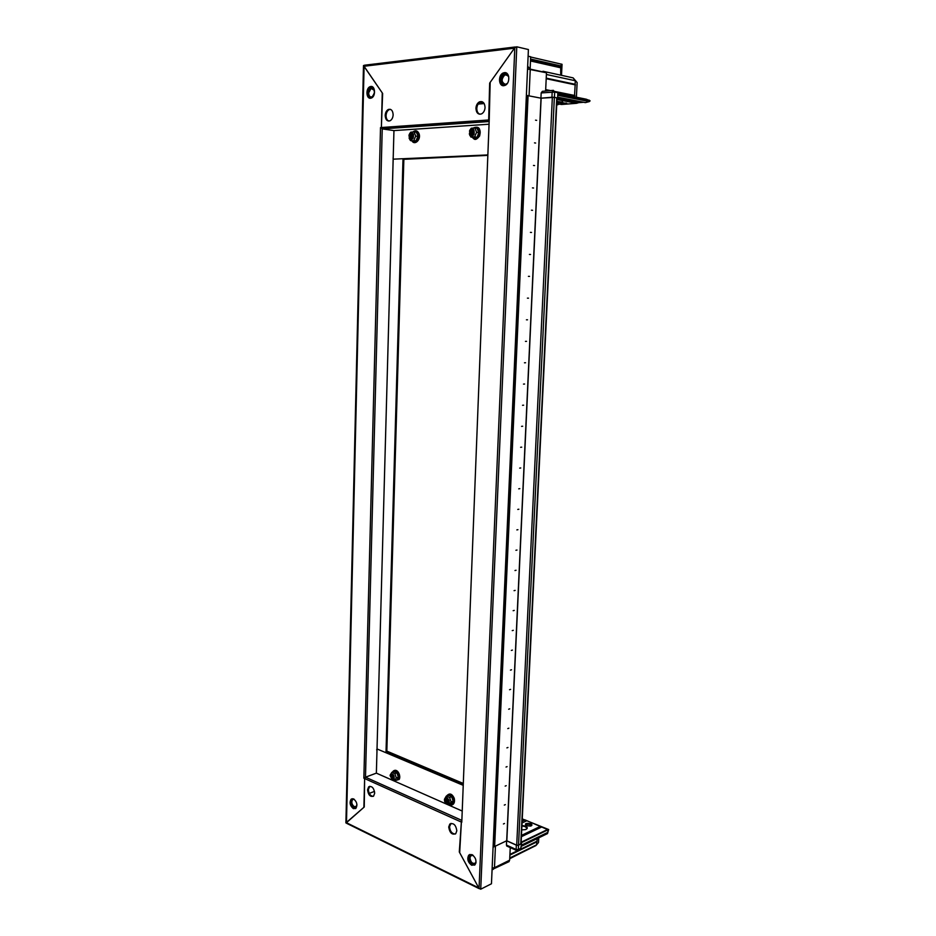 <?xml version="1.0" encoding="UTF-8"?>
<svg xmlns="http://www.w3.org/2000/svg" width="936" height="936" viewBox="0 0 936 936"><rect width="100%" height="100%" fill="white"/><g stroke="black" fill="none" stroke-linecap="round" stroke-linejoin="round"><path stroke-width="1.4" d="M462.934 783.315L386.837 751.117M403.849 159.307L487.82 155.376M412.32 137.779L412.682 134.831M370.375 98.245C366.795 94.594 366.982 90.792 370.937 86.837L372.001 86.615M370.574 98.233C366.105 98.959 365.613 88.265 370.048 86.685L370.855 86.463C375.336 85.691 375.862 96.408 371.428 98.011L370.574 98.233M355.621 808.575L354.182 808.33C350.836 805.463 350.076 802.327 351.924 798.911L352.193 798.7M353.363 808.645C350.017 805.779 349.257 802.643 351.094 799.227L353.597 798.946C356.955 801.778 357.716 804.925 355.891 808.365L353.363 808.645M364.642 778.354L363.858 778.202L364.63 778.541L363.882 807.323L345.899 822.919L363.484 65.59L382.262 92.91L381.373 127.518L488.674 119.983L489.668 83.082L514.449 48.181L364.057 66.257L382.637 93.46L381.373 127.507L380.519 127.577L381.373 127.565M364.092 65.93L346.472 823.037M364.595 65.204L363.484 65.567M393.097 157.927L393.155 159.167L403.006 158.722L385.995 752.731L377.032 748.952L376.646 749.853M489.165 121.341L461.787 822.276L364.63 778.553L365.485 777.184L376.366 773.136L461.846 810.88L376.366 773.136L377.032 748.952L462.864 785.187M487.831 155.084L403.872 158.827L386.802 752.439L385.995 752.731M403.872 158.827L403.006 158.722M448.379 801.906L447.268 799.04M448.356 802L447.186 798.993M448.239 802.257L446.858 800.736L446.928 798.888M448.192 802.327L446.753 800.783L446.858 798.876M448.051 802.503L445.77 801.193L446.016 799.11L448.297 800.42L448.051 802.503L446.367 800.935L446.624 798.853M447.993 802.55L446.261 800.982L446.507 798.911M447.817 802.667L445.875 801.146L446.355 798.899M448.344 800.432C446.343 797.8 445.337 798.104 445.325 801.345C447.326 804.001 448.332 803.685 448.344 800.432C446.332 797.788 445.314 798.092 445.314 801.345C447.326 803.977 448.332 803.673 448.344 800.432M444.682 801.544L447.104 804.164C448.941 804.164 449.561 802.854 448.987 800.233C447.022 796.957 445.501 796.782 444.425 799.695L444.682 801.544M448.215 795.272L451.924 796.419L453.504 801.052L451.351 804.047L453.141 801.064L451.632 796.653L449.596 797.495L451.105 801.918L449.315 804.902L446.332 803.825M451.351 804.047L449.315 804.902M453.504 801.052L451.105 801.918M451.924 796.419L448.344 795.226L446.308 796.068L449.596 797.495M444.506 799.145L446.308 796.068M412.132 137.978L412.542 134.597M412.062 138.025L412.495 134.527M411.817 138.177L410.202 137.299L411.161 134.152L412.764 135.03L411.817 138.177L412.261 134.281M411.77 138.2L411.255 137.452L412.214 134.304M411.559 138.259L410.845 137.393L412.062 134.152M411.489 138.271L410.728 137.37L412.004 134.129M411.29 138.282L410.319 137.311L411.805 134.059M409.746 137.487C411.781 139.324 412.811 138.423 412.811 134.772C410.752 132.924 409.722 133.825 409.722 137.498C411.781 139.347 412.811 138.434 412.811 134.772C410.752 132.947 409.734 133.848 409.746 137.487M413.455 134.199C411.828 131.754 410.331 132.081 408.962 135.182L409.582 138.949C412.472 140.26 413.759 138.68 413.455 134.199M415.42 132.128L416.625 132.07L418.252 136.41L416.356 140.962L412.717 140.915L416.064 140.716L417.865 136.387L415.678 136.071L414.121 131.941L410.775 132.151L409.664 133.602M412.717 140.915L410.53 140.611L409.114 138.165M418.252 136.41L416.321 132.257L414.121 131.941M416.356 140.962L410.53 140.611M415.678 136.071L413.864 140.412M448.438 801.602L447.513 799.215M535.532 120.171L536.656 120.358L535.532 120.171M534.503 142.869L535.626 143.044L534.503 142.869M533.473 165.45L534.585 165.59L533.473 165.45M532.444 187.89L533.567 188.007L532.444 187.89M531.426 210.19L532.549 210.296L531.426 210.19M530.419 232.374L531.531 232.456L530.419 232.374M529.413 254.428L530.525 254.475L529.413 254.428M528.407 276.354L529.519 276.377L528.407 276.354M527.413 298.151L528.524 298.163L527.413 298.151M526.43 319.82L527.53 319.808L526.43 319.82M525.447 341.371L526.547 341.336L525.447 341.371M524.464 362.794L525.564 362.747L524.464 362.794M523.493 384.099L524.593 384.029L523.493 384.099M522.534 405.288L523.622 405.194L522.534 405.288M521.563 426.348L522.662 426.231L521.563 426.348M520.615 447.291L521.703 447.162L520.615 447.291M519.667 468.117L520.755 467.965L519.667 468.117M518.72 488.838L519.808 488.65L518.72 488.838M517.772 509.43L518.86 509.231L517.772 509.43M516.847 529.905L517.924 529.694L516.847 529.905M515.911 550.274L517 550.04L515.911 550.274M514.987 570.527L516.064 570.27L514.987 570.527M514.075 590.663L515.151 590.394L514.075 590.663M513.162 610.693L514.227 610.412L513.162 610.693M512.249 630.618L513.326 630.314L512.249 630.618M511.349 650.426L512.413 650.099L511.349 650.426M510.448 670.129L511.512 669.79L510.448 670.129M509.547 689.727L510.623 689.364L509.547 689.727M508.657 709.219L509.722 708.833L508.657 709.219M507.78 728.594L508.845 728.196L507.78 728.594M506.902 747.876L507.955 747.466L506.902 747.876M506.025 767.052L507.078 766.619L506.025 767.052M505.159 786.123L506.212 785.667L505.159 786.123M504.293 805.089L505.346 804.621L504.293 805.089M503.428 823.961L504.481 823.469L503.428 823.961M553.433 97.25L551.936 97.262L552.181 91.974L553.387 90.347L554.685 92.067L554.44 97.367L541.008 98.186L506.704 840.762L516.707 845.196L518.521 845.243L521.048 843.827L557.049 97.952L554.358 97.344L518.521 845.243M526.371 95.589L527.202 95.519L493.834 846.869L493.108 846.53M541.008 98.186L528.068 95.683L494.641 846.483L528.068 95.683L527.202 95.519M506.704 840.762L493.834 846.869M374.388 91.201L374.131 90.195L371.054 88.382L368.655 92.921C368.866 96.01 370.012 97.332 372.083 96.864L373.873 94.945M475.933 108.248C476.26 112.917 478.132 114.8 481.549 113.888C483.643 112.694 484.813 110.565 485.059 107.523C484.731 102.855 482.871 100.959 479.466 101.86C477.36 103.054 476.178 105.183 475.933 108.248M482.005 101.661L480.355 102.012C478.237 103.206 477.056 105.335 476.81 108.4C476.822 111.454 477.863 113.408 479.899 114.251M393.143 114.824C392.851 110.565 391.248 108.775 388.358 109.453C386.451 110.495 385.398 112.495 385.187 115.456C385.492 119.714 387.094 121.493 389.996 120.802C391.891 119.749 392.933 117.76 393.143 114.824M390.394 109.325L389.247 109.594C387.34 110.635 386.287 112.636 386.077 115.584C386.123 118.462 387.048 120.288 388.861 121.072M461.471 820.24L365.485 777.184L382.227 128.899L393.951 130.595L489.06 124.219M489.165 121.528L382.227 128.899L381.373 127.507M487.843 154.931L393.167 159.167L393.951 130.595M364.057 66.257L364.981 65.157L515.022 47.011M515.385 47.35L514.449 48.181M515.397 46.964L515.993 47.104M474.634 865.121L472.458 864.852C468.655 861.845 467.684 858.476 469.579 854.743L469.954 854.428M472.083 854.697C475.897 857.668 476.869 861.038 474.997 864.794L471.639 865.238C467.836 862.231 466.877 858.862 468.76 855.13L472.083 854.697M503.346 85.703C499.169 81.83 499.414 77.653 504.083 73.183L505.885 72.832M504.41 72.657C509.757 71.756 510.424 83.222 505.159 85.34L503.872 85.691C498.525 86.533 497.917 75.091 503.194 72.996L504.41 72.657M489.224 120.077L490.16 82.391L514.812 47.677L516.777 46.8L515.736 47.209M480.73 889.2L516.777 46.8L528.407 49.538L491.458 883.771L480.73 889.2L479.045 888.404L459.681 852.673L461.413 821.656M461.787 822.276L489.224 120.019M369.264 793.4L374.529 791.376M472.668 134.398L472.446 131.648L473.206 130.701M472.598 134.433L472.329 131.637L473.148 130.631M472.376 134.55L471.919 131.578L472.972 130.467M472.306 134.573L471.802 131.555L472.914 130.42M472.095 134.62L471.393 131.496L472.727 130.303M472.036 134.632L471.276 131.473L472.668 130.279M471.826 134.632L470.866 131.414L472.469 130.221M473.417 133.438L472.469 134.503C470.831 134.679 470.258 133.637 470.75 131.391L471.697 130.326C473.335 130.162 473.909 131.192 473.417 133.438M470.281 131.169C470.012 134.995 471.077 135.802 473.464 133.602C473.733 129.753 472.668 128.934 470.27 131.157C470.001 135.006 471.065 135.825 473.464 133.614C473.721 129.776 472.668 128.957 470.281 131.169M474.131 134.129C474.505 128.653 472.996 127.495 469.603 130.642L469.755 135.006C471.288 136.75 472.738 136.457 474.131 134.129M474.587 136.867L470.925 137.077L476.763 137.194L474.587 136.867L476.588 132.315L474.915 127.986L471.253 128.232L469.813 130.221M476.213 128.197L477.418 128.138L479.173 132.678L477.056 137.44L473.101 137.405M477.056 137.44L478.764 132.655L477.103 128.337L474.915 127.986M479.173 132.678L476.588 132.315M470.925 137.077L469.299 133.871M353.281 798.817C350.146 800.689 350.333 803.533 353.843 807.347C355.621 807.955 356.639 807.066 356.92 804.691L356.92 804.527M354.194 799.297L352.568 799.601C351.187 802.175 351.749 804.527 354.264 806.668L356.16 806.458L356.909 804.82M374.692 793.131C373.873 787.819 371.861 785.725 368.655 786.86L367.544 789.844C368.363 795.155 370.375 797.238 373.593 796.103L374.692 793.131M369.79 786.298L368.363 789.539C368.772 793.751 370.41 796.021 373.288 796.349M448.718 827.026C449.701 832.9 452.041 835.123 455.75 833.683L456.826 830.747C455.844 824.873 453.504 822.65 449.806 824.078L448.718 827.026M364.63 778.553L364.256 806.996L346.437 822.709L478.752 887.878L459.295 851.959L461.46 820.603M451.023 823.387L449.537 826.663C450.04 831.39 451.983 833.836 455.364 833.999M386.802 752.439L462.887 784.52M478.752 887.878L479.349 888.673M346.917 823.458L346.437 822.709M479.735 102.375L482.602 102.281L480.18 101.989M521.937 825.412L525.517 826.137C527.927 827.459 527.881 828.629 525.365 829.635L521.726 829.881M526.465 829.167L526.909 828.395L525.248 826.617L521.914 825.938M522.253 818.906L548.671 829.542L547.501 833.59L521.457 846.249M530.712 823.692C525.95 822.896 524.406 823.575 526.102 825.716L530.642 826.078C532.362 825.4 532.385 824.604 530.712 823.692M531.063 825.938L530.185 824.651C527.916 824.008 526.441 824.207 525.763 825.248L525.821 825.564M473.171 855.399L470.75 855.761L469.966 857.914C470.75 862.442 472.575 864.139 475.441 863.004L476.038 861.927M538.75 837.837L538.516 842.505L535.883 845.594L509.734 858.569M537.311 838.539L536.784 841.92L509.898 855.071M536.784 841.92L536.644 844.81L509.757 858.019M509.722 858.71L520.1 853.468M507.043 846.156L506.435 845.079L516.134 849.467L516.333 845.149L506.622 840.797L495.436 846.109L494.477 867.695L493.073 869.497M516.333 845.149L517.678 845.395M518.521 845.231L518.392 849.514L517.549 850.555M521.059 843.535L518.602 845.196M510.249 847.606L509.652 860.196L508.33 861.986M521.574 843.757L520.58 849.104M506.435 845.079L506.622 840.797M547.501 833.59L548.087 830.15L546.963 829.776L547.665 829.588L525.073 819.913L522.194 820.03M523.165 819.573L522.241 819.175M525.073 819.913L522.136 821.282M526.395 820.954L522.054 822.978M539.744 826.675L521.457 835.392M541.651 827.014L521.399 836.69M546.963 829.776L521.13 842.236M547.572 830.033L521.095 842.809M547.548 832.49L521.504 845.126M548.087 830.15L548.671 829.542M556.885 101.322L562.899 102.328L556.815 102.784M556.838 102.293L562.454 101.895M508.295 75.254L505.405 73.804C500.198 74.084 499.73 85.726 504.937 84.965L506.481 84.415M508.704 76.518L505.814 74.599L504.902 74.845C501.088 79.115 501.251 82.286 505.405 84.357L507.335 83.421M566.151 103.767L560.664 103.346L566.151 103.767M561.378 102.995L566.713 103.135M530.665 57.014L562.045 64.315L561.506 75.325M543.652 72.177L542.974 71.265L573.113 77.875L577.138 82.543L576.389 97.215M557.844 93.495L586.31 99.216L590.101 100.842L589.341 101.579L557.751 95.296M589.411 100.257L557.821 93.916M589.341 101.579L585.409 102.621L557.669 97.145M585.409 102.621L557.657 97.344M582.941 102.328L578.705 102.656L557.025 98.409M578.705 102.656L576.541 103.311L556.978 99.497M576.541 103.311L561.46 104.481L556.78 103.58M559.798 104.165L556.733 104.551M557.821 104.762L556.721 104.844M561.647 64.116L560.758 65.906L530.572 59.05M560.758 65.906L560.699 67.228L530.513 60.407M560.699 67.228L560.711 75.149M573.113 77.875L575.277 80.73L546.39 74.482M577.138 82.543L575.301 80.718L575.09 84.275L546.215 78.133L575.195 84.345L574.517 95.788L554.685 91.787M549.327 90.71L545.665 89.973M574.517 95.788L574.458 96.829M554.44 97.367L557.622 97.987L557.879 92.711L554.685 92.067L541.172 92.921L540.926 98.175L551.936 97.262M527.67 66.234L530.256 69.252L529.062 95.882L540.926 98.175M530.162 68.188L530.665 56.78L528.115 56.195M545.618 91.038L546.472 72.786L527.553 69.007M541.172 92.921L542.377 91.318L553 90.382M393.787 777.535L393.073 775.476M472.855 134.234L473.347 130.911M392.476 775.067L393.389 778.518L392.114 774.996M393.553 778.319L392.406 775.031M393.354 778.553L392.079 775.02M393.178 778.658C391.693 778.378 391.131 777.301 391.494 775.441L391.915 775.031M393.389 778.518C391.786 778.717 391.108 777.711 391.388 775.476L391.587 775.207C393.202 775.008 393.869 776.026 393.6 778.249M393.611 778.6C393.799 775.57 392.921 774.458 390.967 775.289C390.768 778.319 391.646 779.431 393.611 778.612C393.81 775.558 392.921 774.446 390.955 775.277C390.78 778.307 391.657 779.407 393.611 778.6M390.406 774.587L390.09 775.605L392.523 780.074L394.161 779.302C394.442 774.985 393.19 773.417 390.406 774.587M393.822 771.615L397.215 772.668L398.701 777.102L396.993 780.144L398.338 777.114L396.934 772.89L393.904 771.58L391.868 772.352L390.253 774.891M398.701 777.102L396.302 777.898L394.676 780.788L391.938 779.828M393.717 777.98L392.746 775.195M393.74 777.875L392.827 775.254M396.712 780.016L394.676 780.788M397.215 772.668L394.887 773.662L396.302 777.898M391.868 772.352L394.887 773.662M386.814 752.064L386.837 751.421M462.922 783.537L387.644 751.643M403.919 158.827L404.75 159.061M403.861 159.143L487.82 155.317M363.858 778.202L380.519 127.577M393.155 159.167L377.021 748.952L393.167 159.167M450.181 804.539C453.375 804.925 454.51 802.901 453.597 798.455C451.351 794.067 449.093 793.202 446.811 795.857M452.919 804.047C454.475 802.936 454.861 801.005 454.1 798.268M454.089 798.232C452.86 795.296 451.199 793.962 449.104 794.255M412.004 140.809C416.614 143.325 418.731 140.915 418.345 133.591C416.988 130.806 415.21 130.256 412.975 131.941M415.186 142.249C418.556 141.242 419.784 138.411 418.872 133.766M506.821 840.762L541.137 98.198M552.357 97.262L516.707 845.196M556.745 97.812L520.744 844.155M368.222 90.219C371.3 85.972 373.417 86.638 374.552 92.219C373.136 98.046 370.984 99.122 368.094 95.472M367.965 92.886C369.79 98.877 371.943 98.806 374.423 92.664L374.072 89.856C371.346 86.358 369.31 87.376 367.965 92.886M479.045 888.404L514.812 47.677M408.915 125.576L408.88 127.062M472.259 137.276C474.681 139.792 476.939 139.253 479.045 135.685C480.238 128.758 478.366 126.196 473.429 127.998M479.571 135.697C480.858 131.695 480.133 128.922 477.418 127.39M478.132 104.06L484.181 103.568M475.78 863.448C472.399 865.461 470.141 863.589 468.995 857.832C469.193 855.621 470.164 854.545 471.896 854.615M472.657 855.013C470.679 854.521 469.556 855.481 469.287 857.902C470.668 863.799 472.902 865.367 475.979 862.594M537.182 841.101L509.933 854.416M509.652 860.196L494.477 867.695L492.16 868.035M521.364 848.063L518.392 849.514L516.134 849.467L516.766 850.543M561.062 67.872L530.478 60.969M543.547 72.037L530.256 69.135M575.453 84.907L546.191 78.694M574.915 95.519L554.627 91.424M550.567 90.605L545.676 89.61M395.542 780.46L398.631 779.395C401.205 775.23 394.933 767.426 392.675 771.954L392.617 772.071M399.134 779.056C400.081 774.224 398.631 771.416 394.758 770.644M403.861 158.956L487.831 155.13M370.048 86.685L370.937 86.837M351.094 799.227L351.924 798.911M446.683 795.904C449.491 792.804 451.994 793.576 454.206 798.209C455.645 804.574 451.433 805.861 450.064 804.586M412.87 131.941C415.432 129.952 417.456 130.478 418.977 133.532C421.457 139.242 414.753 146.016 411.887 140.798M409.582 138.949L409.886 139.745M416.11 140.728L412.776 140.938M374.131 90.195L374.423 92.664M373.218 88.768L371.054 88.382M489.165 121.423L382.005 128.829M389.247 109.594L388.358 109.453M480.355 102.012L479.466 101.86M503.194 72.996L504.083 73.183M468.76 855.13L469.579 854.743M409.254 127.039L409.301 125.541M473.3 127.998C478.811 125.787 480.928 128.419 479.677 135.872C474.856 142.096 473.944 138.493 472.118 137.253M469.755 135.006L469.93 135.626M476.81 137.206L473.16 137.428M353.89 799.098L352.568 799.601M369.474 786.544L368.655 786.86M450.637 823.715L449.806 824.078M478.951 888.545L346.636 823.317M509.149 861.576L492.09 869.567M521.071 848.858L516.38 850.379L506.68 845.992M472.001 855.176L470.75 855.761M560.793 67.287L530.501 60.442M508.061 75.512L504.902 74.845M392.71 771.697C397.016 766.853 401.392 775.827 399.169 779.442L395.437 780.495"/></g></svg>

